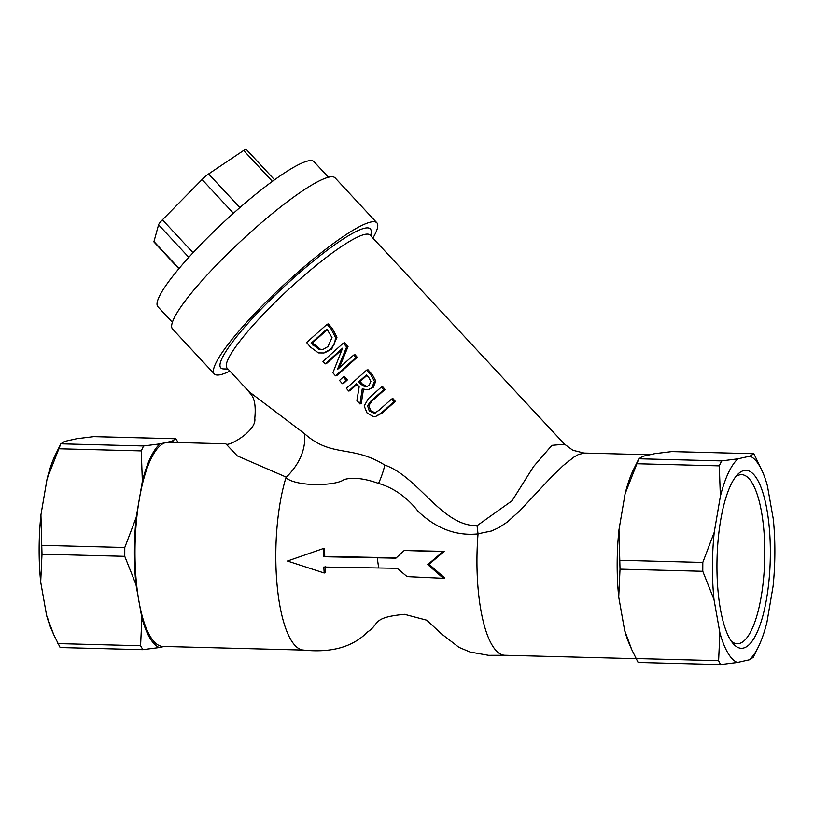 <?xml version="1.0" encoding="UTF-8"?>
<svg xmlns="http://www.w3.org/2000/svg" width="814" height="814" viewBox="0 0 814 814"><rect width="100%" height="100%" fill="white"/><g stroke="black" fill="none" stroke-linecap="round" stroke-linejoin="round"><path stroke-width="1.22" d="M323.799 567.043L397.191 568.304L407.081 576.617L443.406 578.316L427.726 564.601L442.908 551.668L404.253 550.498L395.909 558.18L323.372 556.735L323.26 548.585L287.464 561.039L324.196 573.015L323.809 567.032M324.196 573.015L325.6 572.7L325.173 566.737M323.26 548.585L324.593 548.29L324.715 556.43L396.296 557.824M443.406 578.316L444.759 578.011L429.08 564.295L427.726 564.601M323.372 556.735L324.715 556.43M442.908 551.668L444.241 551.373L429.08 564.295M404.253 550.498L444.241 551.373M353.663 355.077L337.372 369.566L346.632 346.937L343.335 343.121L322.944 361.385L325.122 363.889L342.552 348.178L332.885 372.812L335.5 375.824L336.833 375.529L357.224 357.265L355.83 357.58L353.663 355.077L355.067 354.762L357.224 357.265M325.122 363.889L326.455 363.583L341.951 349.593M343.335 343.121L344.739 342.806L348.036 346.622L339.255 367.836M335.5 375.824L355.83 357.58M346.632 346.937L348.036 346.622M359.93 403.948L362.23 388.889L367.989 389.814L371.845 387.718L374.46 381.41L371.143 375.295L366.636 370.085L346.357 388.319L348.687 391.005L356.491 383.811L359.157 386.884L356.908 400.457L359.93 403.948L361.263 403.642L363.431 389.438M368.823 377.564L370.879 381.4L369.21 385.114L367.094 386.497L364.987 386.843L360.765 384.147L358.72 381.786L366.514 374.898L368.823 377.564M358.72 381.786L360.073 381.491L362.118 383.842L366.972 386.548M364.987 386.843L366.341 386.548M366.951 375.407L360.073 381.491M366.636 370.085L368.04 369.78L372.537 374.979L375.844 381.094L373.209 387.423L367.989 389.814M348.687 391.005L350.02 390.71L356.929 384.32M327.045 324.277L306.593 342.552L310.622 347.202L318.396 352.9L323.687 352.971L330.321 349.42L334.595 343.732L335.572 337.586L331.023 328.876L327.045 324.277L328.459 323.962L332.427 328.561L336.965 337.271L331.674 349.114L324.857 352.706M319.088 349.582L311.162 343.162L326.902 329.09L332.01 337.586L327.93 346.591L322.609 349.644L319.088 349.582L323.28 349.46M311.162 343.162L312.495 342.857L320.421 349.277M327.34 329.599L312.495 342.857M367.053 412.973L373.494 416.697L375.519 416.554L381.125 413.115L393.966 401.699L391.646 399.013L378.734 410.49L374.084 413.217L369.23 410.938L367.562 405.708L370.777 401.19L383.648 389.764L381.328 387.077L368.457 398.504L364.163 405.952L367.053 412.973M383.648 389.764L385.042 389.458L372.12 400.895L368.895 405.413L370.563 410.632L375.417 412.922M391.646 399.013L393.04 398.707L395.36 401.394L382.468 412.82L375.519 416.554M393.966 401.699L395.36 401.394M381.328 387.077L382.722 386.772L385.042 389.458M339.509 380.433L342.318 383.679L343.65 383.384L347.364 379.924L346.031 380.23L343.223 376.984L339.509 380.433M343.223 376.984L344.556 376.689L347.364 379.924M342.318 383.679L346.031 380.23M564.59 444.22L551.902 445.35L533.648 466.473L512.047 500.783L477.035 525.722C441.615 526.139 418.477 476.729 384.798 465.079C352.289 444.698 331.583 457.946 304.69 433.781C305.789 449.43 299.674 463.888 286.345 477.177L285.928 477.818C297.12 486.976 335.816 486.019 343.976 479.619C352.513 477.024 364.031 478.286 378.52 483.404C393.884 487.952 407.102 497.303 418.172 511.436C436.324 528.652 456.288 536.131 478.042 533.892A102.096 30.525 91.5 0 0 476.943 560.042A102.096 30.525 91.5 0 0 504.924 655.27L635.897 658.668M304.69 433.781L248.972 391.626L227.065 368.07A97.66 15.731 -42.9 0 1 269.281 308.099A97.66 15.731 -42.9 0 1 370.095 235.063L564.407 444.037M370.981 236.009L371.184 231.736A102.096 16.443 137.1 0 0 264.967 305.189A102.096 16.443 137.1 0 0 223.657 368.915L227.94 369.017M372.893 238.075A110.979 17.877 137.1 0 0 376.862 222.792A110.979 17.877 137.1 0 0 283.425 285.266A110.979 17.877 137.1 0 0 214.326 373.931A110.979 17.877 137.1 0 0 229.863 371.082M47.08 478.886A104.05 31.115 -88.5 0 1 55.739 454.09L60.816 443.823L47.08 478.886L40.934 514.906L42.002 554.202L40.7 582.061L46.602 615.404L53.683 634.564L60.114 647.496M93.803 436.64L76.73 438.715L64.682 441.402L60.816 443.823L143.579 445.97L159.961 443.874A104.05 31.115 91.5 0 0 142.358 481.349L141.26 450.905L143.579 445.97M53.683 634.564L51.211 628.835A104.05 31.115 -88.5 0 1 46.602 615.404M40.7 582.061A104.05 31.115 -88.5 0 1 40.934 514.906M735.53 476.943A84.564 25.285 -88.5 0 1 739.702 474.857A84.564 25.285 -88.5 0 1 741.595 474.674A84.564 25.285 -88.5 0 1 764.692 559.859A84.564 25.285 -88.5 0 1 737.23 643.742A84.564 25.285 -88.5 0 1 731.277 641.167M743.955 470.543A89.001 26.608 91.5 0 0 737.494 474.613A89.001 26.608 91.5 0 0 717.042 558.628A89.001 26.608 91.5 0 0 733.129 643.599A89.001 26.608 91.5 0 0 769.769 570.828A89.001 26.608 91.5 0 0 743.955 470.543M737.983 458.821A104.05 31.115 91.5 0 0 720.37 496.306L714.224 532.325A104.05 31.115 91.5 0 0 713.99 599.48L719.891 632.824A104.05 31.115 91.5 0 0 737.27 662.504L749.318 659.818A104.05 31.115 91.5 0 0 758.261 647.12A104.05 31.115 91.5 0 0 766.92 622.334L773.066 586.314A104.05 31.115 91.5 0 0 773.3 519.159L767.399 485.816A104.05 31.115 91.5 0 0 762.789 472.385A104.05 31.115 91.5 0 0 750.03 456.135L737.983 458.821L721.601 460.917L638.837 458.781L633.75 469.047A104.05 31.115 -88.5 0 0 625.091 493.833L618.955 529.863L620.014 569.159L618.721 597.018L624.623 630.362L631.705 649.511L638.125 662.454M274.522 179.792L246.255 149.389A8.883 1.435 137.1 0 0 243.63 150.437L272.375 181.359M239.855 207.57L208.608 173.962L243.63 150.437M179.06 268.518L153.968 241.534A8.883 1.435 137.1 0 0 154.009 241.992L178.866 268.742M153.968 241.534L158.577 224.796L188.828 257.336M193.06 252.727L162.444 219.811A8.883 1.435 137.1 0 0 158.577 224.796M162.444 219.811L202.076 179.548L233.415 213.258M208.608 173.962A8.883 1.435 137.1 0 0 202.076 179.548M750.03 456.135L753.886 453.724L762.789 472.385M671.815 451.597L654.751 453.673L642.704 456.359L638.837 458.781L625.091 493.833M720.37 496.306L719.281 465.862L721.601 460.917M713.99 599.48L702.777 571.306L702.808 562.443L714.224 532.325M737.27 662.504L720.532 664.611L718.599 660.683L719.891 632.824M758.261 647.12L753.184 657.397L749.318 659.818M671.133 451.577L753.886 453.724L671.489 451.567M174.267 442.46A104.05 31.115 91.5 0 0 172.008 441.188L159.961 443.874M172.008 441.188L175.916 438.736L93.468 436.609M93.111 436.619L175.875 438.766L178.164 442.674M142.867 649.643L140.578 645.726L141.88 617.867A104.05 31.115 91.5 0 0 159.249 647.547L142.867 649.643M135.979 584.533L124.756 556.349L124.786 547.496L136.213 517.378A104.05 31.115 91.5 0 0 135.979 584.533L141.88 617.867M477.035 525.722L478.042 533.892M478.052 533.791L491.442 531.013L498.931 527.594L507.264 522.089L519.749 510.866L551.261 477.167L563.196 465.567L573.951 457.061L578.245 454.629L584.045 453.072M303.378 650.06L162.993 646.428A102.096 30.525 -88.5 0 1 138.929 601.2A102.096 30.525 -88.5 0 1 135.002 551.2A102.096 30.525 -88.5 0 1 139.286 499.358A102.096 30.525 -88.5 0 1 165.985 442.531A102.096 30.525 -88.5 0 1 168.274 442.297L225.814 443.793L237.25 455.871L286.345 477.177M285.918 477.818A102.096 30.525 91.5 0 0 275.804 554.843A102.096 30.525 91.5 0 0 302.95 650.01C331.298 653.032 352.818 647.028 367.521 631.99C380.403 623.646 371.052 617.541 404.497 614.305L426.78 620.197L441.463 633.852L458.943 647.334L470.146 652.045L488.553 655.321L505.341 655.29M631.705 649.511L629.232 643.782A104.05 31.115 -88.5 0 1 624.623 630.362M618.721 597.018A104.05 31.115 -88.5 0 1 618.955 529.863M159.249 647.547L164.133 646.458M142.358 481.349L136.213 517.378M172.405 322.324L157.906 306.736A106.532 17.155 -42.9 0 1 224.247 221.632A106.532 17.155 -42.9 0 1 313.95 161.64L328.439 177.228M214.326 373.931L172.558 329.009A110.979 17.877 -42.9 0 1 241.656 240.354A110.979 17.877 -42.9 0 1 335.103 177.869L376.862 222.792M377.238 557.61L378.622 567.714M360.765 384.147L362.118 383.842M371.143 375.295L372.537 374.979M374.46 381.41L375.844 381.094M371.845 387.718L373.209 387.423M330.321 349.42L331.674 349.114M335.572 337.586L336.965 337.271M331.023 328.876L332.427 328.561M312.932 345.207L314.275 344.902M369.23 410.938L370.563 410.632M381.125 413.115L382.468 412.82M367.562 405.708L368.895 405.413M370.777 401.19L372.12 400.895M636.517 463.726L719.281 465.862M620.014 569.159L702.777 571.306M702.808 562.443L620.044 560.307M718.599 660.683L635.836 658.546M58.496 448.768L141.26 450.905M140.578 645.726L57.814 643.589M42.002 554.202L124.756 556.349M124.786 547.496L42.033 545.349M384.798 465.079A35.511 13.095 -68.6 0 1 378.52 483.404M323.687 352.971L325.02 352.666M720.532 664.611L638.084 662.474M60.073 647.527L142.511 649.653M564.58 444.21L572.853 450.274L584.086 453.072M225.814 443.793C226.882 447.649 257.051 431.206 254.782 418.376C257.051 395.553 249.369 393.854 248.952 391.615M584.045 453.062L649.867 454.761"/></g></svg>
